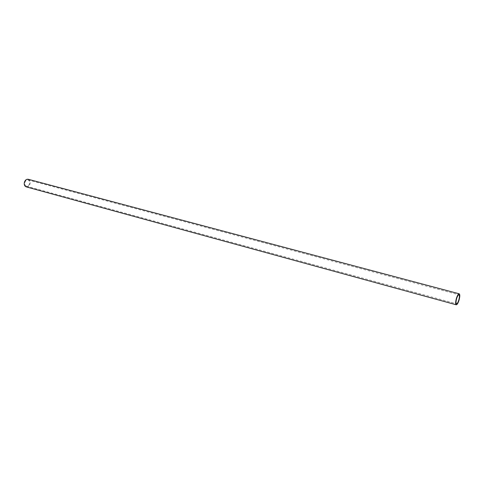 <?xml version="1.0" encoding="UTF-8"?>
<svg xmlns="http://www.w3.org/2000/svg" width="484" height="484" viewBox="0 0 484 484"><rect width="100%" height="100%" fill="white"/><g stroke="black" fill="none" stroke-linecap="round" stroke-linejoin="round"><path stroke-width="0.36" stroke-dasharray="2.42 1.81" d="M26.172 186.854C27.89 187.102 29.161 186.152 29.984 184.011C30.522 181.591 29.935 180.012 28.223 179.28M29.482 183.841C28.81 185.596 27.769 186.37 26.366 186.171C24.974 185.566 24.496 184.277 24.938 182.299C25.616 180.55 26.65 179.776 28.042 179.969C29.445 180.568 29.923 181.863 29.482 183.841M26.366 186.171L456.509 303.783M28.042 179.969L458.935 294.798"/><path stroke-width="0.73" d="M456.327 298.634C457.313 295.476 458.269 293.861 459.201 293.8C460.018 294.423 459.988 296.468 459.11 299.947C458.13 303.105 457.174 304.714 456.237 304.787C455.42 304.17 455.45 302.119 456.327 298.634M459.201 293.8L28.223 179.28C26.517 179.038 25.253 179.987 24.43 182.129C23.891 184.543 24.472 186.122 26.172 186.854L456.237 304.787M458.856 299.826C458.058 302.409 457.277 303.728 456.509 303.783C455.837 303.28 455.868 301.605 456.587 298.755C457.392 296.172 458.173 294.853 458.935 294.798C459.606 295.313 459.576 296.982 458.856 299.826"/></g></svg>
